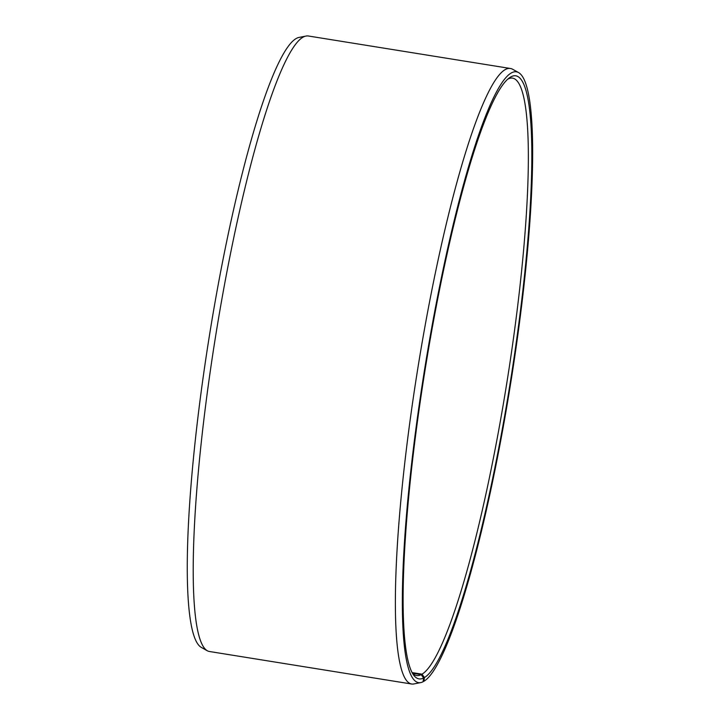 <?xml version="1.0" encoding="UTF-8"?>
<svg xmlns="http://www.w3.org/2000/svg" width="720" height="720" viewBox="0 0 720 720"><rect width="100%" height="100%" fill="white"/><g stroke="black" fill="none" stroke-linecap="round" stroke-linejoin="round"><path stroke-width="1.08" d="M412.056 672.579L422.001 674.172L424.449 677.52A305.469 43.038 99.1 0 0 515.979 344.484A305.469 43.038 99.1 0 0 509.436 77.796A305.469 43.038 99.1 0 0 424.989 370.458A305.469 43.038 99.1 0 0 413.442 674.838A305.469 43.038 99.1 0 0 423.621 677.988L423.072 681.759A309.294 43.578 99.1 0 1 420.678 682.614L413.865 683.946A311.697 43.92 99.1 0 1 411.552 684A311.697 43.92 99.1 0 1 417.672 369.279A311.697 43.92 99.1 0 1 510.516 68.508A311.697 43.92 99.1 0 1 512.694 69.282L518.751 72.684A309.294 43.578 99.1 0 0 424.458 370.368A309.294 43.578 99.1 0 0 420.678 682.614M422.001 674.172A302.535 42.624 99.1 0 0 509.517 365.607A302.535 42.624 99.1 0 0 512.649 78.129A302.535 42.624 99.1 0 0 507.771 79.173M412.29 673.011A302.535 42.624 99.1 0 0 416.592 675.522A302.535 42.624 99.1 0 0 421.173 674.64L423.621 677.988M424.449 677.52L423.909 681.282A309.294 43.578 99.1 0 0 512.172 373.734A309.294 43.578 99.1 0 0 518.751 72.684M423.909 681.282L423.117 681.444M510.516 68.508L308.358 36A311.697 43.92 99.1 0 0 306.045 36.054L299.223 37.386A309.294 43.578 99.1 0 0 209.394 335.79A309.294 43.578 99.1 0 0 201.159 647.316L207.207 650.718A311.697 43.92 99.1 0 0 209.394 651.492L411.552 684M306.045 36.054A311.697 43.92 99.1 0 0 215.514 336.771A311.697 43.92 99.1 0 0 207.207 650.718M412.524 673.245L421.173 674.64"/></g></svg>
